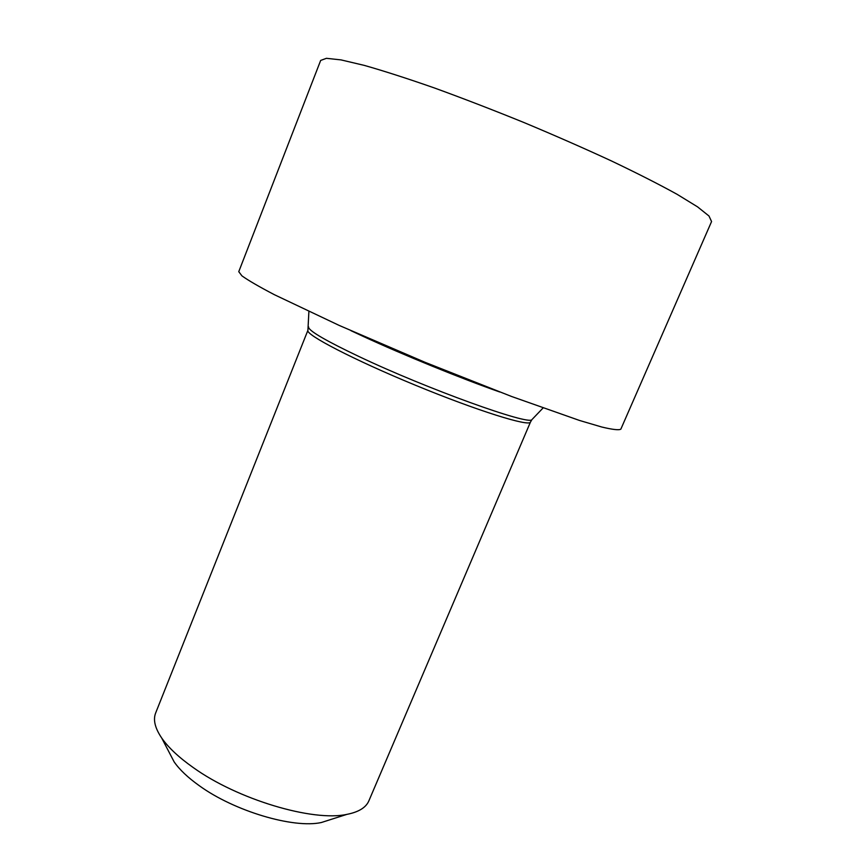 <?xml version="1.0" encoding="UTF-8"?>
<svg xmlns="http://www.w3.org/2000/svg" width="867" height="867" viewBox="0 0 867 867"><rect width="100%" height="100%" fill="white"/><g stroke="black" fill="none" stroke-linecap="round" stroke-linejoin="round"><path stroke-width="1.3" d="M331.248 819.358L321.321 822.523C293.523 828.689 234.372 811.176 199.291 785.708C187.901 777.591 179.512 769.636 174.126 761.855L169.303 752.61M530.485 422.023L368.865 800.859C365.993 807.556 358.678 812.065 346.93 814.362C312.987 821.927 237.525 799.472 193.2 767.533C178.83 757.39 168.328 747.549 161.695 738.012C154.987 728.107 152.971 719.762 155.659 712.977L307.915 330.284C304.913 334.434 353.508 359.74 415.456 385.241C477.37 410.795 529.683 427.073 530.485 422.023L531.926 419.606C529.499 425.73 427.052 388.893 359.133 356.608C327.119 341.381 310.267 331.703 308.587 327.553L308.598 326.881M620.837 429.165C618.962 430.325 612.622 429.609 601.817 427.03L579.405 420.419L511.693 396.522L424.928 362.254L339.214 325.428L274.33 294.672C258.984 286.63 248.19 280.366 241.958 275.879L238.761 271.685L320.671 60.43L326.425 58.317L340.98 59.888L364.346 65.404C384.103 71.029 407.468 78.55 434.443 87.979C462.967 98.361 492.738 109.849 523.766 122.453C554.663 135.371 583.881 148.203 611.43 160.937C637.212 173.248 659.093 184.368 677.084 194.306L697.545 206.855L708.978 215.991L711.569 221.551L620.837 429.165M532.392 419.129L543.013 408.021M499.717 391.982C461.569 378.651 403.437 354.982 362.948 336.277L350.907 330.652M307.915 330.284L308.89 311.524M321.321 822.523L346.93 814.362M174.126 761.855L161.695 738.012"/></g></svg>
